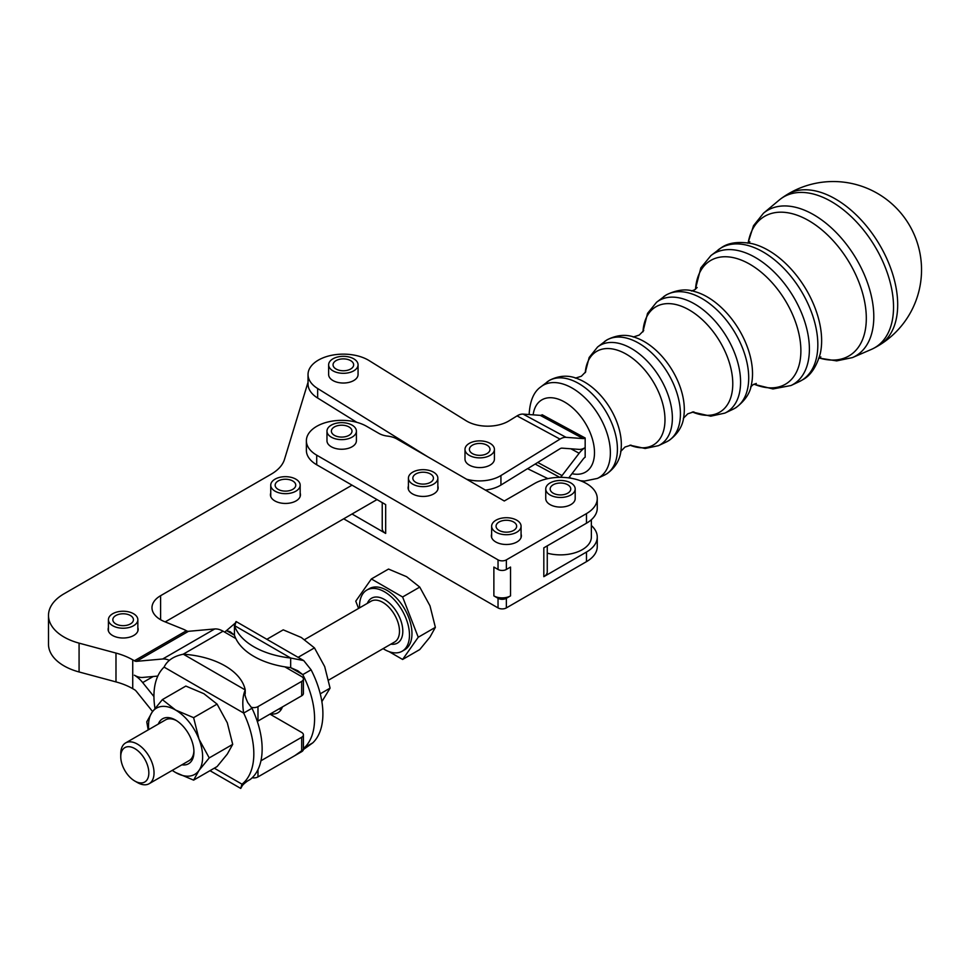 <?xml version="1.0" encoding="UTF-8"?>
<svg xmlns="http://www.w3.org/2000/svg" width="970" height="970" viewBox="0 0 970 970"><rect width="100%" height="100%" fill="white"/><g stroke="black" fill="none" stroke-linecap="round" stroke-linejoin="round"><path stroke-width="1.45" d="M829.229 200.378A88.088 52.489 58.3 0 1 889.017 278.196A88.088 52.489 58.3 0 1 873.182 348.557A88.088 52.489 58.3 0 1 871.436 349.382L852.46 357.591A85.117 50.719 -121.7 0 0 873.8 316.705A85.117 50.719 -121.7 0 0 811.684 213.618A85.117 50.719 -121.7 0 0 763.475 213.218L779.334 199.965A88.088 52.489 58.3 0 1 780.85 198.777A88.088 52.489 58.3 0 1 829.229 200.378M224.725 632.149A70.628 40.776 60 0 1 226.507 630.597L235.189 623.14M234.837 625.783C236.619 620.242 236.486 620.169 234.449 625.565L234.449 635.168A70.628 40.776 0 0 0 290.673 667.639L290.673 658.024L303.719 660.582L311.091 669.809A70.628 40.776 60 0 1 322.901 713.884A70.628 40.776 60 0 1 312.764 742.862L294.892 755.594M311.091 669.809L302.773 674.623A70.628 40.776 60 0 1 314.583 718.685A70.628 40.776 60 0 1 304.435 747.664L312.764 742.862M183.33 654.204L245.228 689.937L245.228 693.574C244.525 694.193 245.349 697.175 247.726 702.559L251.994 708.258L243.676 713.071C242.136 703.699 242.658 695.999 245.228 689.937A70.628 40.776 0 0 0 183.33 654.204C173.691 656.169 167.276 660.473 164.088 667.117A70.628 40.776 -120 0 0 153.939 696.096A70.628 40.776 -120 0 0 154.97 708.355M242.403 784.415C240.354 789.81 240.22 789.738 242.003 784.184A70.628 40.776 -120 0 0 253.825 753.763A70.628 40.776 -120 0 0 243.676 713.071L164.088 667.117M214.297 768.191L242.003 784.184L250.333 779.383A70.628 40.776 -120 0 0 262.142 748.961A70.628 40.776 -120 0 0 251.994 708.258M181.875 764.821A25.972 14.986 -120 0 0 193.939 751.871A25.972 14.986 -120 0 0 191.478 739.855A25.972 14.986 -120 0 0 175.582 720.067A25.972 14.986 -120 0 0 158.328 724.044M134.794 781.032A19.861 11.47 60 0 1 122.632 765.9A19.861 11.47 60 0 1 120.753 756.709A19.861 11.47 60 0 1 131.156 747.058A19.861 11.47 60 0 1 146.955 763.729A19.861 11.47 60 0 1 146.955 779.953A19.861 11.47 60 0 1 134.794 781.032L137.388 782.535A23.547 13.592 -120 0 0 149.162 783.699L189.065 760.674A23.547 13.592 -120 0 0 193.915 750.841M193.612 780.135L175.582 772.508A38.254 22.092 -120 0 0 199.008 770.41A38.254 22.092 -120 0 0 199.008 739.176A38.254 22.092 -120 0 0 189.101 722.032A38.254 22.092 -120 0 0 175.582 710.04L193.612 717.654L199.008 739.176L209.229 757.909L199.008 770.41L193.612 780.135L217.086 766.579L227.307 754.078L232.703 744.366L227.307 722.844L217.086 704.111L203.882 693.695L185.84 686.069L162.378 699.625L175.582 710.04A38.254 22.092 -120 0 0 152.157 712.125L162.378 699.625M176.455 720.601A23.547 13.592 -120 0 0 165.518 719.898L125.627 742.923A23.547 13.592 -120 0 0 120.753 753.702L120.753 756.709M149.162 783.699A23.547 13.592 -120 0 0 151.805 762.032A23.547 13.592 -120 0 0 125.627 742.923M279.481 708.634A25.972 14.986 -120 0 0 281.639 708.743M321.87 701.625L330.079 688.13L324.695 666.608L314.462 647.887L301.27 637.472L283.228 629.845L266.859 639.303M402.611 596.986L418.24 637.241L435.372 627.347L429.989 605.826L419.755 587.092L406.563 576.677L388.521 569.063L371.377 578.957L402.611 596.986L419.755 587.092M383.114 648.639A35.308 20.394 -120 0 0 402.162 651.234A35.308 20.394 -120 0 0 406.127 618.714A35.308 20.394 -120 0 0 366.842 590.063A35.308 20.394 -120 0 0 359.567 607.863M402.162 651.234L404.66 649.791A35.308 20.394 -120 0 0 408.625 617.284A35.308 20.394 -120 0 0 369.34 588.632L366.842 590.063M328.636 364.829L328.636 374.529A14.72 8.5 0 0 0 337.839 382.41A14.72 8.5 0 0 0 353.941 380.434A14.72 8.5 0 0 0 358.063 374.529L358.063 364.829A14.72 8.5 0 0 0 348.861 356.948A14.72 8.5 0 0 0 332.771 358.924A14.72 8.5 0 0 0 328.636 364.829A14.72 8.5 0 0 0 337.839 372.698A14.72 8.5 0 0 0 353.941 370.722A14.72 8.5 0 0 0 358.063 364.829M336.202 369.097A10.294 5.941 180 0 1 333.049 364.829A10.294 5.941 180 0 1 339.33 359.349A10.294 5.941 180 0 1 350.509 360.549A10.294 5.941 180 0 1 353.65 364.829A10.294 5.941 180 0 1 347.381 370.297A10.294 5.941 180 0 1 336.202 369.097M356.402 431.141L356.402 440.756A14.72 8.5 180 0 1 352.086 446.758A14.72 8.5 180 0 1 331.279 446.758A14.72 8.5 180 0 1 326.975 440.756L326.975 431.141A14.72 8.5 0 0 0 336.057 438.986A14.72 8.5 0 0 0 352.086 437.155A14.72 8.5 0 0 0 356.402 431.141A14.72 8.5 0 0 0 347.321 423.296A14.72 8.5 0 0 0 331.279 425.139A14.72 8.5 0 0 0 326.975 431.141M334.407 435.348A10.294 5.941 180 0 1 331.388 431.141A10.294 5.941 180 0 1 337.742 425.648A10.294 5.941 180 0 1 348.97 426.933A10.294 5.941 180 0 1 351.989 431.141A10.294 5.941 180 0 1 345.623 436.633A10.294 5.941 180 0 1 334.407 435.348M464.994 449.389L464.994 459.101A14.72 8.5 0 0 0 474.197 466.97A14.72 8.5 0 0 0 490.286 464.994A14.72 8.5 0 0 0 494.421 459.101L494.421 449.389A14.72 8.5 0 0 0 485.218 441.508A14.72 8.5 0 0 0 469.116 443.484A14.72 8.5 0 0 0 464.994 449.389A14.72 8.5 0 0 0 474.197 457.258A14.72 8.5 0 0 0 490.286 455.282A14.72 8.5 0 0 0 494.421 449.389M472.548 453.669A10.294 5.941 180 0 1 469.407 449.389A10.294 5.941 180 0 1 475.676 443.908A10.294 5.941 180 0 1 486.855 445.109A10.294 5.941 180 0 1 490.008 449.389A10.294 5.941 180 0 1 483.727 454.857A10.294 5.941 180 0 1 472.548 453.669M415.839 482.369A10.294 5.941 180 0 1 412.832 478.161A10.294 5.941 180 0 1 419.185 472.669A10.294 5.941 180 0 1 430.413 473.954A10.294 5.941 180 0 1 433.432 478.161A10.294 5.941 180 0 1 427.067 483.654A10.294 5.941 180 0 1 415.839 482.369M433.529 484.163A14.72 8.5 0 0 0 437.846 478.161A14.72 8.5 0 0 0 428.752 470.317A14.72 8.5 0 0 0 412.723 472.16A14.72 8.5 0 0 0 408.418 478.161A14.72 8.5 0 0 0 417.5 486.006A14.72 8.5 0 0 0 433.529 484.163M499.077 530.42A10.294 5.941 180 0 1 496.058 526.213A10.294 5.941 180 0 1 502.424 520.72A10.294 5.941 180 0 1 513.651 522.018A10.294 5.941 180 0 1 516.658 526.213A10.294 5.941 180 0 1 510.305 531.705A10.294 5.941 180 0 1 499.077 530.42M516.767 532.227A14.72 8.5 0 0 0 521.072 526.213A14.72 8.5 0 0 0 511.99 518.368A14.72 8.5 0 0 0 495.961 520.211A14.72 8.5 0 0 0 491.644 526.213A14.72 8.5 0 0 0 500.726 534.07A14.72 8.5 0 0 0 516.767 532.227M575.186 488.977L575.186 498.58A14.72 8.5 180 0 1 570.869 504.594A14.72 8.5 180 0 1 550.063 504.594A14.72 8.5 180 0 1 545.746 498.58L545.746 488.977A14.72 8.5 0 0 0 554.84 496.822A14.72 8.5 0 0 0 570.869 494.979A14.72 8.5 0 0 0 575.186 488.977A14.72 8.5 0 0 0 566.092 481.12A14.72 8.5 0 0 0 550.063 482.963A14.72 8.5 0 0 0 545.746 488.977M553.179 493.184A10.294 5.941 180 0 1 550.16 488.977A10.294 5.941 180 0 1 556.525 483.484A10.294 5.941 180 0 1 567.753 484.77A10.294 5.941 180 0 1 570.76 488.977A10.294 5.941 180 0 1 564.407 494.47A10.294 5.941 180 0 1 553.179 493.184M278.196 489.401A10.294 5.941 180 0 1 275.153 485.17A10.294 5.941 180 0 1 281.482 479.689A10.294 5.941 180 0 1 292.697 480.95A10.294 5.941 180 0 1 295.753 485.17A10.294 5.941 180 0 1 289.412 490.662A10.294 5.941 180 0 1 278.196 489.401M295.898 491.159A14.72 8.5 0 0 0 300.166 485.17A14.72 8.5 0 0 0 291.048 477.313A14.72 8.5 0 0 0 274.995 479.192A14.72 8.5 0 0 0 270.739 485.17A14.72 8.5 0 0 0 279.845 493.027A14.72 8.5 0 0 0 295.898 491.159M115.891 623.952A10.294 5.941 180 0 1 112.835 619.733A10.294 5.941 180 0 1 119.177 614.24A10.294 5.941 180 0 1 130.392 615.501A10.294 5.941 180 0 1 133.436 619.733A10.294 5.941 180 0 1 127.094 625.213A10.294 5.941 180 0 1 115.891 623.952M133.581 625.711A14.72 8.5 0 0 0 137.849 619.733A14.72 8.5 0 0 0 128.743 611.876A14.72 8.5 0 0 0 112.69 613.743A14.72 8.5 0 0 0 108.422 619.733A14.72 8.5 0 0 0 117.54 627.59A14.72 8.5 0 0 0 133.581 625.711M591.361 519.714L591.361 537.028A30.894 17.836 180 0 1 562.976 554.816A30.894 17.836 180 0 1 547.262 553.155M356.851 422.338L317.651 398.027A35.32 20.394 180 0 1 308.036 384.047L308.036 374.529A35.32 20.394 0 0 0 317.651 388.509L427.891 456.882M560.211 477.349A5.881 3.286 118.4 0 0 562.03 475.591L579.126 453.257A17.654 9.858 -61.6 0 1 585.165 447.606L585.165 437.991L542.206 414.76A5.881 3.286 118.4 0 1 540.193 415.354L523.097 414.105A17.654 9.858 -61.6 0 0 517.058 415.9L509.068 420.822A29.355 16.951 180 0 1 466.17 420.774L369.194 360.646A35.32 20.394 0 0 0 369.061 360.549A35.32 20.394 0 0 0 330.321 355.578A35.32 20.394 0 0 0 308.036 374.529M260.954 760.771L301.682 737.261A5.881 3.395 0 0 0 303.404 734.86L303.404 749.276A5.881 3.395 180 0 1 301.682 751.677L257.984 776.909A5.881 3.395 180 0 1 253.825 777.904A5.881 3.395 180 0 1 252.188 777.77M257.292 721.377A5.881 3.395 0 0 0 257.984 721.037L301.682 695.805A5.881 3.395 0 0 0 303.404 693.404L303.404 678.988A5.881 3.395 180 0 1 301.682 681.389L257.984 706.621A5.881 3.395 180 0 1 253.825 707.615A5.881 3.395 180 0 1 251.145 707.251M284.804 666.839L301.682 676.587A5.881 3.395 180 0 1 303.404 678.988M137.849 627.638A15.011 8.669 180 0 1 138.152 629.336A15.011 8.669 180 0 1 128.877 637.351A15.011 8.669 180 0 1 112.52 635.471A15.011 8.669 180 0 1 108.131 629.336A15.011 8.669 180 0 1 108.422 627.638M300.166 493.075A15.011 8.669 180 0 1 300.457 494.785A15.011 8.669 180 0 1 291.194 502.787A15.011 8.669 180 0 1 274.837 500.908A15.011 8.669 180 0 1 270.436 494.785A15.011 8.669 180 0 1 270.739 493.075M378.809 433.347A17.654 10.197 0 0 0 382.944 435.13A17.654 10.197 0 0 0 387.794 436.136A17.654 10.197 180 0 1 396.766 438.913L504.279 500.993L534.458 483.569A36.787 21.243 180 0 1 574.543 478.962A36.787 21.243 180 0 1 597.253 498.58A36.787 21.243 180 0 1 586.474 513.603L506.364 559.86A5.881 3.395 180 0 1 498.034 559.86L316.717 455.172A35.308 20.394 180 0 1 306.375 440.756A35.308 20.394 180 0 1 328.175 421.914A35.308 20.394 180 0 1 366.66 426.339L378.809 433.347M377.003 499.586L352.037 514.003L385.672 533.427A11.773 6.802 0 0 1 382.228 528.626L382.228 502.605M502.205 597.884A11.773 6.802 0 0 0 510.523 595.895L506.364 598.296A5.881 3.395 180 0 1 498.034 598.296L493.875 595.895A11.773 6.802 0 0 0 502.205 597.884M591.361 525.51A36.787 21.243 180 0 1 597.253 537.028A36.787 21.243 180 0 1 586.474 552.051L543.818 576.677A11.773 6.802 0 0 0 547.262 571.876L547.262 545.855M521.072 534.118A15.011 8.669 180 0 1 521.375 535.828A15.011 8.669 180 0 1 512.111 543.83A15.011 8.669 180 0 1 495.755 541.951A15.011 8.669 180 0 1 491.353 535.828A15.011 8.669 180 0 1 491.644 534.118M437.846 486.067A15.011 8.669 180 0 1 438.137 487.777A15.011 8.669 180 0 1 428.873 495.779A15.011 8.669 180 0 1 412.517 493.9A15.011 8.669 180 0 1 408.115 487.777A15.011 8.669 180 0 1 408.418 486.067M597.253 537.028L597.253 546.643A36.787 21.243 180 0 1 586.474 561.654L506.364 607.911A5.881 3.395 180 0 1 498.034 607.911L343.707 518.817M597.253 498.58L597.253 508.195A36.787 21.243 180 0 1 586.474 523.218L543.818 547.844L543.818 576.677M510.523 595.895L510.523 567.062L506.364 569.463A5.881 3.395 180 0 1 498.034 569.463L493.875 567.062L493.875 595.895M385.672 533.427L385.672 504.594L316.717 464.775A35.308 20.394 180 0 1 306.375 450.359L306.375 440.756M235.819 638.563L223.052 631.191A23.547 13.592 -120 0 0 214.734 628.96L188.471 631.312A5.881 3.395 60 0 1 186.47 630.791L186.385 630.755A29.427 16.987 180 0 0 182.651 628.96L164.524 621.624A29.427 16.987 0 0 1 151.987 607.717A29.427 16.987 0 0 1 160.596 595.701L352.037 485.17M352.037 514.003L165.179 621.891M169.386 660.376A23.547 13.592 60 0 0 162.705 658.994L136.455 661.346A5.881 3.395 -120 0 1 134.369 660.788L132.732 659.842A58.855 33.986 0 0 0 115.988 653.077L79.079 643.134A52.974 30.579 180 0 1 48.5 615.416A52.974 30.579 180 0 1 64.02 593.798L271.163 474.197A47.869 27.645 0 0 0 284.465 459.453L308.036 382.265M152.581 711.531L136.455 691.464A5.881 3.395 60 0 0 134.369 689.621L132.732 688.676A58.855 33.986 0 0 0 115.988 681.91L79.079 671.967A52.974 30.579 180 0 1 48.5 644.25L48.5 615.416M157.807 676.078L142.687 677.436A23.547 13.592 60 0 1 134.369 675.205A23.547 13.592 -120 0 1 142.687 682.577L153.939 696.569M303.404 734.86A5.881 3.395 0 0 0 301.682 732.447L269.951 714.126M568.759 477.895L583.152 459.101A5.881 3.286 118.4 0 1 585.165 457.209L585.165 447.606A17.654 9.858 118.4 0 1 579.126 449.389L562.03 448.14A5.881 3.286 -61.6 0 0 560.017 448.734L527.631 468.692M585.165 437.991A5.881 3.286 -61.6 0 1 583.152 438.586L566.043 437.337A17.654 9.858 118.4 0 0 560.017 439.119L500.932 475.542A29.427 16.987 0 0 1 466.521 479.192M485.388 490.08A29.427 16.987 0 0 0 500.932 485.061L527.534 468.655L547.88 478.622M358.573 608.433L355.76 601.17L371.377 578.957M418.24 637.241L402.611 659.467L389.043 651.622M402.611 659.467L419.755 649.56L429.989 637.06L435.372 627.347M320.258 693.817L330.079 688.13M298.093 657.333L314.462 647.887M278.875 708.973A26.481 15.29 -120 0 0 281.373 709.228M148.192 729.901L146.761 721.838L152.157 712.125A38.254 22.092 -120 0 0 148.725 729.586M172.272 770.362A38.254 22.092 -120 0 0 175.582 772.508L172.199 770.41M209.229 757.909L232.703 744.366M193.612 717.654L217.086 704.111M241.942 786.33L240.73 788.428L209.981 770.677M234.449 625.565A70.628 40.776 0 0 0 290.673 658.024L234.449 625.565M282.415 706.936A26.481 15.29 60 0 1 277.881 712.792A26.481 15.29 60 0 1 270.545 713.787M303.404 747.652L304.435 747.664L303.404 747.07M302.773 674.623L297.826 670.779L290.673 667.639L302.773 674.623M234.449 635.168L230.229 631.749L226.507 630.597L234.449 635.168M718.043 249.993A77.503 46.184 58.3 0 1 761.268 250.915A77.503 46.184 58.3 0 1 817.831 344.786A77.503 46.184 58.3 0 1 799.207 381.659L802.687 379.767C810.471 375.657 816.291 367.096 820.159 354.099A75.478 44.984 -121.7 0 0 821.638 340.725A75.478 44.984 -121.7 0 0 766.555 249.314A75.478 44.984 -121.7 0 0 752.077 243.652C738.728 241.263 728.47 242.621 721.292 247.726L710.913 255.583L700.825 267.878L695.344 289.351M663.431 296.868A66.227 39.467 58.3 0 1 700.364 297.657A66.227 39.467 58.3 0 1 748.707 377.876A66.227 39.467 58.3 0 1 732.786 409.376L735.866 407.715C745.13 400.634 750.319 392.886 751.423 384.484A64.129 38.218 -121.7 0 0 752.526 373.741A64.129 38.218 -121.7 0 0 705.723 296.068A64.129 38.218 -121.7 0 0 694.047 291.412C686.045 288.623 676.793 289.775 666.305 294.868L656.569 302.252L647.523 313.395L642.904 331.861M604.383 341.683A59.061 35.199 58.3 0 1 637.314 342.386A59.061 35.199 58.3 0 1 680.419 413.911A59.061 35.199 58.3 0 1 666.22 442.005L669.045 440.477C678.066 433.796 683.001 425.66 683.85 416.069A56.612 33.732 -121.7 0 0 684.311 409.437A56.612 33.732 -121.7 0 0 642.989 340.882A56.612 33.732 -121.7 0 0 635.471 337.584C626.523 334.032 617.041 334.783 607.014 339.839L597.581 347.005L589.166 357.481L585.225 372.674M546.874 382.132A54.793 32.653 58.3 0 1 577.429 382.786A54.793 32.653 58.3 0 1 617.417 449.134A54.793 32.653 58.3 0 1 604.249 475.203L606.929 473.748C615.829 467.261 620.558 458.907 621.139 448.71A52.113 31.052 -121.7 0 0 621.334 444.466A52.113 31.052 -121.7 0 0 583.297 381.343A52.113 31.052 -121.7 0 0 578.132 378.943C568.759 374.869 559.181 375.354 549.372 380.385L540.933 386.787C533.827 391.674 529.911 400.865 529.147 414.372L529.147 414.554M585.262 372.625A54.732 32.616 58.3 0 1 625.044 353.48A54.732 32.616 58.3 0 1 664.984 419.767A54.732 32.616 58.3 0 1 629.979 445.181M642.964 331.788A61.595 36.702 58.3 0 1 687.815 309.175A61.595 36.702 58.3 0 1 732.774 383.78A61.595 36.702 58.3 0 1 692.398 411.983M695.502 289.23A72.301 43.092 58.3 0 1 748.112 263.27A72.301 43.092 58.3 0 1 800.88 350.837A72.301 43.092 58.3 0 1 754.029 384.168M748.173 242.888A81.553 48.597 58.3 0 1 806.797 219.547A81.553 48.597 58.3 0 1 866.307 318.318A81.553 48.597 58.3 0 1 819.092 357.93M753.848 384.253L772.969 388.958L791.011 385.514A76.484 45.578 -121.7 0 0 809.392 349.127A76.484 45.578 -121.7 0 0 753.569 256.492A76.484 45.578 -121.7 0 0 710.913 255.583M692.301 411.995L710.755 416.178L724.893 413.099A65.257 38.885 -121.7 0 0 740.583 382.059A65.257 38.885 -121.7 0 0 692.956 303.028A65.257 38.885 -121.7 0 0 656.569 302.252M629.918 445.194L645.147 448.492L658.412 445.679A58.091 34.617 -121.7 0 0 672.368 418.046A58.091 34.617 -121.7 0 0 629.979 347.696A58.091 34.617 -121.7 0 0 597.581 347.005M580.424 480.744L584.486 481.071L597.411 478.416A53.944 32.143 -121.7 0 0 610.372 452.76A53.944 32.143 -121.7 0 0 571.003 387.43A53.944 32.143 -121.7 0 0 540.933 386.787M533.148 414.845A42.219 25.159 58.3 0 1 563.679 401.519A42.219 25.159 58.3 0 1 594.489 452.65A42.219 25.159 58.3 0 1 571.985 473.675M873.194 348.557A88.282 88.282 0 0 0 879.572 344.98A88.282 52.61 -121.7 0 0 897.686 304.665A88.282 52.61 -121.7 0 0 857.407 216.055A88.282 52.61 -121.7 0 0 786.925 194.667A88.282 88.282 0 0 0 780.85 198.765M390.874 644.153A25.899 14.95 -120 0 0 400.355 619.236A25.899 14.95 -120 0 0 382.968 598.696A25.899 14.95 -120 0 0 367.339 603.376M304.641 639.569L371.061 601.218A23.547 13.592 60 0 1 397.251 620.327A23.547 13.592 60 0 1 394.608 642.007L328.66 680.079M317.651 398.027L317.651 388.509M301.682 751.677L301.682 737.261M257.984 721.037L257.984 706.621M506.364 607.911L506.364 598.296M586.474 561.654L586.474 552.051M586.474 523.218L586.474 513.603M506.364 569.463L506.364 559.86M498.034 607.911L498.034 598.296M498.034 569.463L498.034 559.86M316.717 464.775L316.717 455.172M559.787 477.349L535.185 464.048M160.596 619.721L160.596 595.701M79.079 671.967L79.079 643.134M115.988 681.91L115.988 653.077M132.732 688.676L132.732 659.842M188.471 631.312L136.455 661.346M134.369 660.788L186.385 630.755M162.705 658.994L214.734 628.96M223.052 631.191L183.172 654.216M301.682 681.389L301.682 695.805M142.687 682.577L153.248 676.49M257.984 769.61L257.984 776.909M579.126 453.257L570.869 448.783M537.744 462.46L562.03 475.591M517.058 415.9L560.017 439.119M566.043 437.337L523.097 414.105M540.193 415.354L583.152 438.586M500.932 485.061L500.932 475.542M620.606 451.535L625.007 447.037L631.009 445.121M683.329 418.325L687.803 413.802L693.841 411.838M750.622 386.957L753.12 384.666L756.297 383.465M818.595 358.282L820.85 356.899M747.627 243.167L749.883 241.785M691.477 291.012L694.653 289.812L697.151 287.52M633.228 337.039L639.266 335.062L643.74 330.552M575.368 378.154L581.357 376.239L585.771 371.74M819.056 358.063L836.686 360.888L852.46 357.591M791.011 385.514L799.207 381.659M724.893 413.099L732.786 409.376M658.412 445.679L666.22 442.005M597.411 478.416L604.249 475.203M569.16 477.361L571.366 478.295M879.572 344.98A88.282 88.282 0 0 0 908.405 223.5A88.282 88.282 0 0 0 786.925 194.667M437.846 489.474L437.846 478.161M521.072 537.538L521.072 526.213M300.166 496.494L300.166 485.17M137.849 631.046L137.849 619.733M108.422 631.046L108.422 619.733M270.739 496.494L270.739 485.17M491.644 537.538L491.644 526.213M408.418 489.474L408.418 478.161M247.544 780.995C244.064 783.542 242.1 785.482 241.651 786.84M236.122 621.552L303.719 660.582M763.475 213.218L753.508 225.707L748.04 242.864"/></g></svg>
